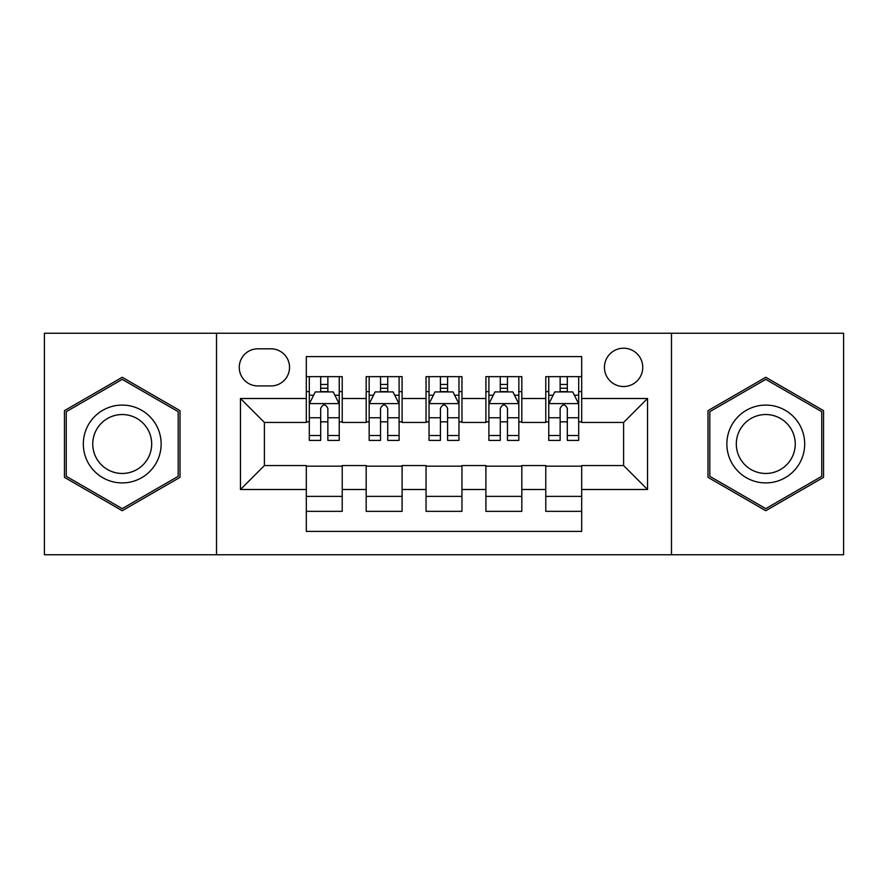 <?xml version="1.0" encoding="UTF-8"?>
<svg xmlns="http://www.w3.org/2000/svg" width="888" height="888" viewBox="0 0 888 888"><rect width="100%" height="100%" fill="white"/><g stroke="black" fill="none" stroke-linecap="round" stroke-linejoin="round"><path stroke-width="1.33" d="M623.598 348.218A19.159 19.159 0 0 0 604.439 367.377A19.159 19.159 0 0 0 623.598 386.524A19.159 19.159 0 0 0 642.757 367.377A19.159 19.159 0 0 0 623.598 348.218M671.483 554.756L843.6 554.756L843.6 333.244L671.483 333.244L671.483 554.756L216.517 554.756L216.517 333.244L44.4 333.244L44.4 554.756L216.517 554.756M581.684 376.656L545.776 376.656L545.776 398.501L521.822 398.501L521.822 422.444L545.776 422.444L545.776 398.501M521.822 398.501L521.822 376.656L485.903 376.656L485.903 398.501L461.96 398.501L461.96 422.444L485.903 422.444L485.903 398.501M461.96 398.501L461.96 376.656L426.04 376.656L426.04 398.501L402.098 398.501L402.098 422.444L426.04 422.444L426.04 398.501M402.098 398.501L402.098 376.656L366.178 376.656L366.178 422.444L342.224 422.444L342.224 376.656L306.316 376.656M306.316 511.344L342.224 511.344L342.224 465.556L366.178 465.556L366.178 511.344L402.098 511.344L402.098 465.556L426.04 465.556L426.04 489.499L402.098 489.499M426.04 489.499L426.04 511.344L461.96 511.344L461.96 465.556L485.903 465.556L485.903 489.499L461.96 489.499M485.903 489.499L485.903 511.344L521.822 511.344L521.822 465.556L545.776 465.556L545.776 489.499L521.822 489.499M257.82 385.936L270.984 385.936A18.559 18.559 0 0 0 289.544 367.377A18.559 18.559 0 0 0 270.984 348.818L257.82 348.818A18.559 18.559 0 0 0 239.261 367.377A18.559 18.559 0 0 0 257.82 385.936M671.483 333.244L216.517 333.244M581.684 398.501L581.684 356.599L306.316 356.599L306.316 422.444L264.402 422.444L264.402 465.556L306.316 465.556L306.316 531.401L581.684 531.401L581.684 465.556L623.598 465.556L623.598 422.444L581.684 422.444L581.684 398.501L647.541 398.501L647.541 489.499L581.684 489.499M306.316 489.499L240.459 489.499L240.459 398.501L306.316 398.501M545.776 489.499L545.776 511.344L581.684 511.344M306.316 391.619L309.301 391.619M320.679 391.619L327.861 391.619M339.238 391.619L342.224 391.619M306.316 421.844L309.301 421.844M320.679 421.844L327.861 421.844M339.238 421.844L342.224 421.844M306.316 466.156L342.224 466.156M306.316 496.381L342.224 496.381M366.178 421.844L369.164 421.844M380.541 421.844L387.723 421.844M399.101 421.844L402.098 421.844M366.178 391.619L369.164 391.619M380.541 391.619L387.723 391.619M399.101 391.619L402.098 391.619M366.178 466.156L402.098 466.156M366.178 496.381L402.098 496.381M426.04 466.156L461.96 466.156M426.04 496.381L461.96 496.381M426.04 391.619L429.037 391.619M440.404 391.619L447.596 391.619M458.963 391.619L461.96 391.619M426.04 421.844L429.037 421.844M440.404 421.844L447.596 421.844M458.963 421.844L461.96 421.844M485.903 466.156L521.822 466.156M485.903 496.381L521.822 496.381M485.903 391.619L488.9 391.619M500.277 391.619L507.459 391.619M518.836 391.619L521.822 391.619M485.903 421.844L488.9 421.844M500.277 421.844L507.459 421.844M518.836 421.844L521.822 421.844M545.776 466.156L581.684 466.156M545.776 496.381L581.684 496.381M545.776 391.619L548.762 391.619M560.139 391.619L567.321 391.619M578.699 391.619L581.684 391.619M545.776 421.844L548.762 421.844M560.139 421.844L567.321 421.844M578.699 421.844L581.684 421.844M264.402 422.444L240.459 398.501M264.402 465.556L240.459 489.499M647.541 398.501L623.598 422.444M647.541 489.499L623.598 465.556M122.222 510.711L179.998 477.356L179.998 410.645L122.222 377.289L64.458 410.645L64.458 477.356L122.222 510.711M823.542 410.645L765.778 377.289L708.002 410.645L708.002 477.356L765.778 510.711L823.542 477.356L823.542 410.645M327.861 384.437L320.679 384.437M339.238 435.531L327.861 435.531L327.861 440.404L339.238 440.404L339.238 403.896L333.244 391.919L315.284 391.919L309.301 403.896L309.301 440.404L320.679 440.404L320.679 435.531L309.301 435.531M309.301 403.896L309.301 376.656M339.238 403.896L339.238 376.656M320.679 391.919L320.679 376.656M327.861 376.656L327.861 391.919M327.861 435.531L327.861 408.38C325.474 403.763 323.077 403.763 320.679 408.38L320.679 435.531M122.222 405.083A38.917 38.917 0 0 0 83.317 444A38.917 38.917 0 0 0 122.222 482.917A38.917 38.917 0 0 0 161.139 444A38.917 38.917 0 0 0 122.222 405.083M122.222 414.541A29.459 29.459 0 0 0 92.763 444A29.459 29.459 0 0 0 122.222 473.459A29.459 29.459 0 0 0 151.682 444A29.459 29.459 0 0 0 122.222 414.541M178.199 476.312L122.222 508.635L66.256 476.312L66.256 411.688L122.222 379.365L178.199 411.688L178.199 476.312M732.078 424.542A38.917 38.917 0 0 0 746.32 477.7A38.917 38.917 0 0 0 799.478 463.458A38.917 38.917 0 0 0 785.236 410.3A38.917 38.917 0 0 0 732.078 424.542M740.259 429.27A29.459 29.459 0 0 0 751.048 469.519A29.459 29.459 0 0 0 791.286 458.73A29.459 29.459 0 0 0 780.508 418.481A29.459 29.459 0 0 0 740.259 429.27M821.744 411.688L821.744 476.312L765.778 508.635L709.801 476.312L709.801 411.688L765.778 379.365L821.744 411.688M387.723 384.437L380.541 384.437M399.101 435.531L387.723 435.531L387.723 440.404L399.101 440.404L399.101 403.896L393.118 391.919L375.158 391.919L369.164 403.896L369.164 440.404L380.541 440.404L380.541 435.531L369.164 435.531M369.164 403.896L369.164 376.656M399.101 403.896L399.101 376.656M380.541 391.919L380.541 376.656M387.723 376.656L387.723 391.919M387.723 435.531L387.723 408.38C385.337 403.763 382.939 403.763 380.541 408.38L380.541 435.531M447.596 384.437L440.404 384.437M458.963 435.531L447.596 435.531L447.596 440.404L458.963 440.404L458.963 403.896L452.98 391.919L435.02 391.919L429.037 403.896L429.037 440.404L440.404 440.404L440.404 435.531L429.037 435.531M429.037 403.896L429.037 376.656M458.963 403.896L458.963 376.656M440.404 391.919L440.404 376.656M447.596 376.656L447.596 391.919M447.596 435.531L447.596 408.38C445.199 403.763 442.801 403.763 440.404 408.38L440.404 435.531M507.459 384.437L500.277 384.437M518.836 435.531L507.459 435.531L507.459 440.404L518.836 440.404L518.836 403.896L512.842 391.919L494.882 391.919L488.9 403.896L488.9 440.404L500.277 440.404L500.277 435.531L488.9 435.531M488.9 403.896L488.9 376.656M518.836 403.896L518.836 376.656M500.277 391.919L500.277 376.656M507.459 376.656L507.459 391.919M507.459 435.531L507.459 408.38C505.061 403.763 502.675 403.763 500.277 408.38L500.277 435.531M567.321 384.437L560.139 384.437M578.699 435.531L567.321 435.531L567.321 440.404L578.699 440.404L578.699 403.896L572.716 391.919L554.756 391.919L548.762 403.896L548.762 440.404L560.139 440.404L560.139 435.531L548.762 435.531M548.762 403.896L548.762 376.656M578.699 403.896L578.699 376.656M560.139 391.919L560.139 376.656M567.321 376.656L567.321 391.919M567.321 435.531L567.321 408.38C564.935 403.763 562.537 403.763 560.139 408.38L560.139 435.531M366.178 489.499L342.224 489.499M366.178 398.501L342.224 398.501M339.083 403.596L309.457 403.596M309.301 395.216L313.642 395.216M334.898 395.216L339.238 395.216M320.679 417.771L309.301 417.771M339.238 417.771L327.861 417.771M327.861 388.245L320.679 388.245M398.956 403.596L369.319 403.596M369.164 395.216L373.504 395.216M394.76 395.216L399.101 395.216M380.541 417.771L369.164 417.771M399.101 417.771L387.723 417.771M387.723 388.245L380.541 388.245M458.819 403.596L429.182 403.596M429.037 395.216L433.377 395.216M454.623 395.216L458.963 395.216M440.404 417.771L429.037 417.771M458.963 417.771L447.596 417.771M447.596 388.245L440.404 388.245M518.681 403.596L489.044 403.596M488.9 395.216L493.24 395.216M514.496 395.216L518.836 395.216M500.277 417.771L488.9 417.771M518.836 417.771L507.459 417.771M507.459 388.245L500.277 388.245M578.543 403.596L548.917 403.596M548.762 395.216L553.102 395.216M574.358 395.216L578.699 395.216M560.139 417.771L548.762 417.771M578.699 417.771L567.321 417.771M567.321 388.245L560.139 388.245"/></g></svg>

